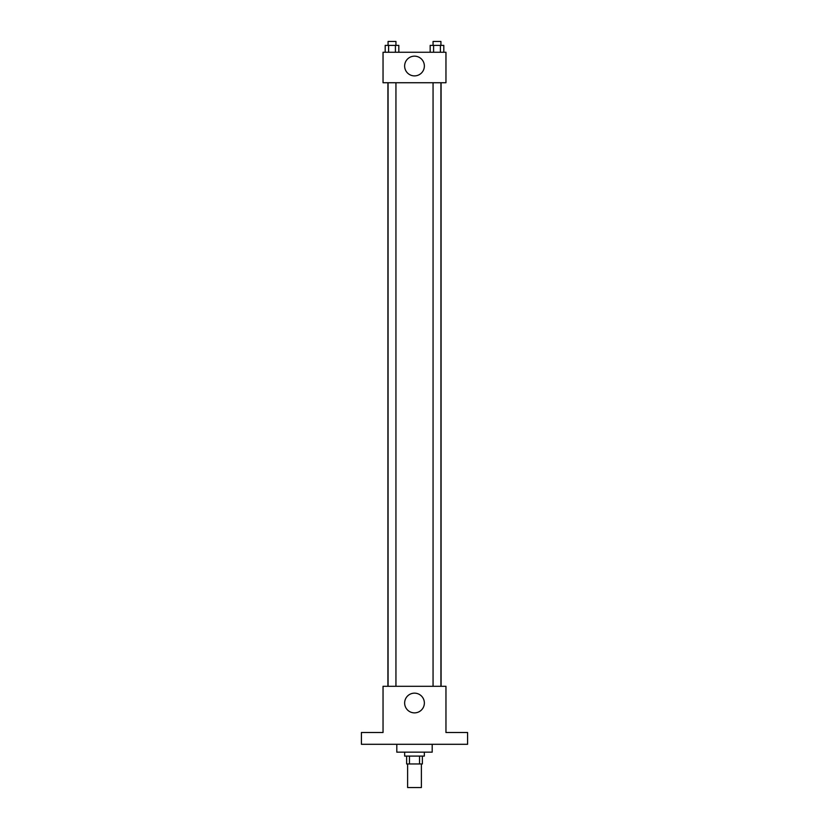<?xml version="1.0" encoding="UTF-8"?>
<svg xmlns="http://www.w3.org/2000/svg" width="829" height="829" viewBox="0 0 829 829"><rect width="100%" height="100%" fill="white"/><g stroke="black" fill="none" stroke-linecap="round" stroke-linejoin="round"><path stroke-width="1.24" d="M407.619 763.955L407.619 787.55L421.381 787.55L421.381 763.955M419.547 756.089L419.547 763.955L406.635 763.955L406.635 756.089M419.547 763.955L422.365 763.955L422.365 756.089M424.334 752.162L424.334 756.089L404.666 756.089L404.666 752.162M409.453 756.089L409.453 763.955M396.801 744.297L396.801 752.162L432.199 752.162L432.199 744.297M467.587 744.297L361.413 744.297L361.413 732.504L383.039 732.504L383.039 686.298L445.961 686.298L445.961 732.504L467.587 732.504L467.587 744.297M424.365 703.013A9.865 9.865 0 0 1 409.567 711.551A9.865 9.865 0 0 1 409.567 694.474A9.865 9.865 0 0 1 424.365 703.013M441.08 82.734L441.08 686.298M433.059 686.298L433.059 82.734M395.941 82.734L395.941 686.298M445.961 82.734L383.039 82.734L383.039 52.258L445.961 52.258L445.961 82.734M424.365 66.03A9.865 9.865 0 0 1 409.567 74.569A9.865 9.865 0 0 1 409.567 57.481A9.865 9.865 0 0 1 424.365 66.03M443.805 52.258L443.805 45.377L430.178 45.377L430.178 52.258M440.396 45.377L440.396 52.258M433.588 45.377L433.588 52.258M433.059 45.377L433.059 41.45L440.924 41.45L440.924 45.377M398.822 52.258L398.822 45.377L385.195 45.377L385.195 52.258M395.412 45.377L395.412 52.258M388.604 45.377L388.604 52.258M388.076 45.377L388.076 41.45L395.941 41.45L395.941 45.377M387.92 82.734L387.92 686.298M440.924 686.298L440.924 82.734M388.076 82.734L388.076 686.298"/></g></svg>
